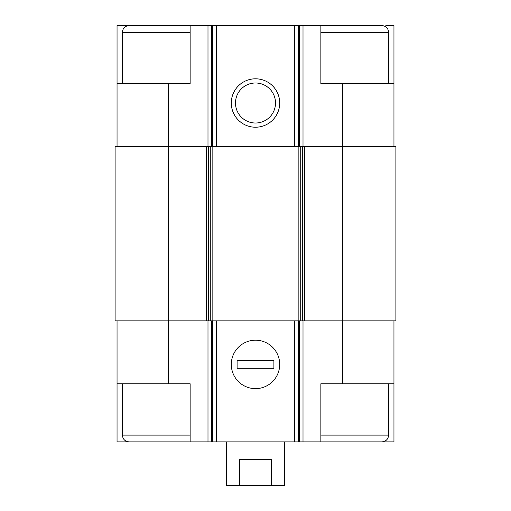 <?xml version="1.0" encoding="UTF-8"?>
<svg xmlns="http://www.w3.org/2000/svg" width="511" height="511" viewBox="0 0 511 511"><rect width="100%" height="100%" fill="white"/><g stroke="black" fill="none" stroke-linecap="round" stroke-linejoin="round"><path stroke-width="0.77" d="M385.869 26.872L385.869 25.55L393.955 25.55L393.955 83.644L342.638 83.644L342.638 320.857L395.891 320.857L395.891 146.574L206.572 146.574L206.572 320.857L168.362 320.857L168.362 383.787L190.143 383.787L190.143 441.881L320.857 441.881L320.857 383.787L393.955 383.787L393.955 441.881L385.869 441.881L385.869 440.559M168.362 383.787L117.045 383.787L117.045 441.881L125.131 441.881L125.131 440.559M125.131 26.872L125.131 25.55L117.045 25.55L117.045 83.644L190.143 83.644L190.143 25.55L211.733 25.55L211.733 146.574M211.733 25.55L320.857 25.55L320.857 83.644L342.638 83.644M393.955 320.857L393.955 383.787M117.045 320.857L117.045 383.787M134.476 441.881L125.131 441.881M255.5 340.217A24.202 24.202 0 0 0 234.536 376.524A24.202 24.202 0 0 0 276.464 376.524A24.202 24.202 0 0 0 255.5 340.217M342.638 383.787L342.638 320.857L206.572 320.857M206.572 146.574L115.109 146.574L115.109 320.857L168.362 320.857L168.362 83.644M393.955 83.644L393.955 146.574M255.5 78.803A24.202 24.202 0 0 0 234.536 115.109A24.202 24.202 0 0 0 276.464 115.109A24.202 24.202 0 0 0 255.5 78.803M117.045 83.644L117.045 146.574M134.476 25.55L125.131 25.55M255.5 82.993A20.012 20.012 0 0 0 238.171 113.014A20.012 20.012 0 0 0 272.829 113.014A20.012 20.012 0 0 0 255.5 82.993M320.857 441.881L381.851 441.881C385.971 441.478 388.226 439.217 388.628 435.104L388.628 383.787M388.628 83.644L388.628 32.327C388.226 28.214 385.971 25.952 381.851 25.55L320.857 25.55M190.143 435.104L122.372 435.104C122.774 439.217 125.029 441.478 129.149 441.881L190.143 441.881M122.372 83.644L122.372 32.327C122.774 28.214 125.029 25.952 129.149 25.55L190.143 25.55M226.456 441.881L226.456 485.45L284.544 485.45L284.544 441.881M239.442 485.45L239.442 459.306L271.558 459.306L271.558 485.45M279.702 364.426A24.202 24.202 0 0 0 243.396 343.462A24.202 24.202 0 0 0 243.396 385.383A24.202 24.202 0 0 0 279.702 364.426M237.104 360.549L237.104 368.297L273.896 368.297L273.896 360.549L237.104 360.549M303.01 320.857L303.01 441.881M207.99 320.857L207.99 441.881M299.267 320.857L299.267 441.881M298.475 320.857L298.475 441.881M294.732 320.857L294.732 441.881M216.268 320.857L216.268 441.881M212.525 320.857L212.525 441.881M211.733 320.857L211.733 441.881M304.428 146.574L304.428 320.857M302.557 146.574L302.557 320.857M300.73 146.574L300.73 320.857M298.865 146.574L298.865 320.857M212.135 146.574L212.135 320.857M210.27 146.574L210.27 320.857M208.443 146.574L208.443 320.857M303.01 25.55L303.01 146.574M299.267 25.55L299.267 146.574M298.475 25.55L298.475 146.574M294.732 25.55L294.732 146.574M216.268 25.55L216.268 146.574M212.525 25.55L212.525 146.574M207.99 25.55L207.99 146.574M320.857 435.104L388.628 435.104M320.857 32.327L388.628 32.327M122.372 32.327L190.143 32.327M122.372 435.104L122.372 383.787"/></g></svg>
